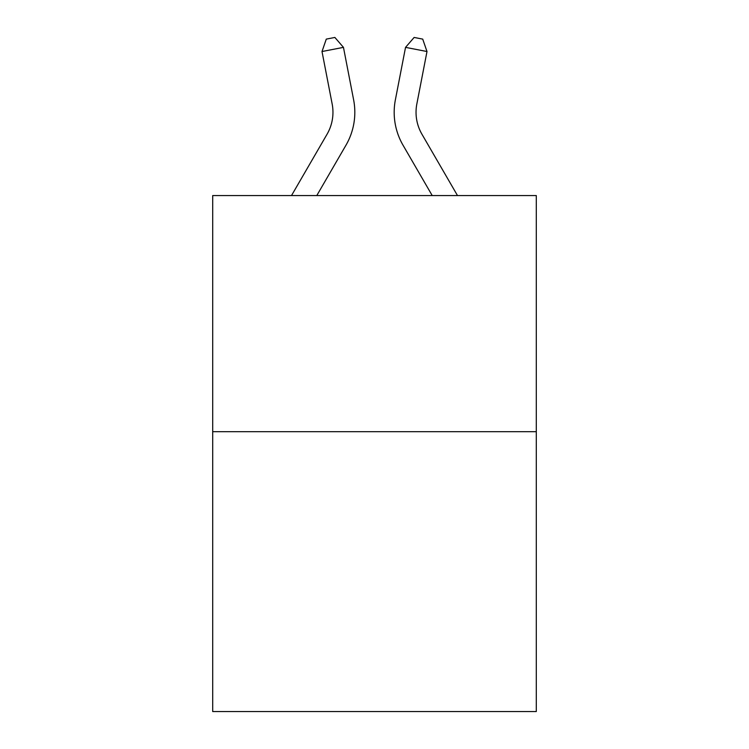 <?xml version="1.0" encoding="UTF-8"?>
<svg xmlns="http://www.w3.org/2000/svg" width="749" height="749" viewBox="0 0 749 749"><rect width="100%" height="100%" fill="white"/><g stroke="black" fill="none" stroke-linecap="round" stroke-linejoin="round"><path stroke-width="1.12" d="M536.293 431.686L536.293 195.555L212.707 195.555L212.707 711.55L536.293 711.55L536.293 431.686L212.707 431.686M291.511 195.555L327.06 134.221A43.732 43.732 0 0 0 332.163 103.98L322.004 51.522L326.283 39.117L334.869 37.45L343.463 47.365L353.622 99.823A65.594 65.594 0 0 1 345.982 145.184L316.79 195.555M457.489 195.555L421.94 134.221A43.732 43.732 0 0 1 416.837 103.98L426.996 51.522L405.537 47.365L395.378 99.823A65.594 65.594 0 0 0 403.018 145.184L432.21 195.555M343.463 47.365L353.622 99.823L343.463 47.365L353.622 99.823L343.463 47.365L353.622 99.823L343.463 47.365L353.622 99.823L343.463 47.365L353.622 99.823L343.463 47.365L353.622 99.823L343.463 47.365L353.622 99.823L343.463 47.365L353.622 99.823L343.463 47.365L353.622 99.823L343.463 47.365L353.622 99.823L343.463 47.365L353.622 99.823L343.463 47.365L353.622 99.823L343.463 47.365L353.622 99.823L343.463 47.365L353.622 99.823L343.463 47.365L353.622 99.823L343.463 47.365L353.622 99.823L343.463 47.365L353.622 99.823L343.463 47.365L353.622 99.823L343.463 47.365L353.622 99.823L343.463 47.365L353.622 99.823L343.463 47.365L353.622 99.823L343.463 47.365L353.622 99.823L343.463 47.365L353.622 99.823L343.463 47.365L353.622 99.823L343.463 47.365L322.004 51.522M405.537 47.365L395.378 99.823L405.537 47.365L395.378 99.823L405.537 47.365L395.378 99.823L405.537 47.365L395.378 99.823L405.537 47.365L395.378 99.823L405.537 47.365L395.378 99.823L405.537 47.365L395.378 99.823L405.537 47.365L395.378 99.823L405.537 47.365L395.378 99.823L405.537 47.365L395.378 99.823L405.537 47.365L395.378 99.823L405.537 47.365L395.378 99.823L405.537 47.365L395.378 99.823L405.537 47.365L395.378 99.823L405.537 47.365L395.378 99.823L405.537 47.365L395.378 99.823L405.537 47.365L395.378 99.823L405.537 47.365L395.378 99.823L405.537 47.365L395.378 99.823L405.537 47.365L395.378 99.823L405.537 47.365L395.378 99.823L405.537 47.365L395.378 99.823L405.537 47.365L395.378 99.823L405.537 47.365L395.378 99.823L405.537 47.365L414.131 37.45L422.717 39.117L426.996 51.522M327.06 134.221A43.732 43.732 0 0 0 332.163 103.98A43.732 43.732 0 0 1 327.06 134.221A43.732 43.732 0 0 0 332.163 103.98A43.732 43.732 0 0 1 327.06 134.221A43.732 43.732 0 0 0 332.163 103.98A43.732 43.732 0 0 1 327.06 134.221A43.732 43.732 0 0 0 332.163 103.98A43.732 43.732 0 0 1 327.06 134.221A43.732 43.732 0 0 0 332.163 103.98A43.732 43.732 0 0 1 327.06 134.221A43.732 43.732 0 0 0 332.163 103.98A43.732 43.732 0 0 1 327.06 134.221A43.732 43.732 0 0 0 332.163 103.98A43.732 43.732 0 0 1 327.06 134.221A43.732 43.732 0 0 0 332.163 103.98A43.732 43.732 0 0 1 327.06 134.221A43.732 43.732 0 0 0 332.163 103.98A43.732 43.732 0 0 1 327.06 134.221A43.732 43.732 0 0 0 332.163 103.98A43.732 43.732 0 0 1 327.06 134.221A43.732 43.732 0 0 0 332.163 103.98A43.732 43.732 0 0 1 327.06 134.221A43.732 43.732 0 0 0 332.163 103.98A43.732 43.732 0 0 1 327.06 134.221A43.732 43.732 0 0 0 332.163 103.98A43.732 43.732 0 0 1 327.06 134.221A43.732 43.732 0 0 0 332.163 103.98A43.732 43.732 0 0 1 327.06 134.221A43.732 43.732 0 0 0 332.163 103.98A43.732 43.732 0 0 1 327.06 134.221A43.732 43.732 0 0 0 332.163 103.98A43.732 43.732 0 0 1 327.06 134.221A43.732 43.732 0 0 0 332.163 103.98A43.732 43.732 0 0 1 327.06 134.221M421.94 134.221A43.732 43.732 0 0 1 416.837 103.98A43.732 43.732 0 0 0 421.94 134.221A43.732 43.732 0 0 1 416.837 103.98A43.732 43.732 0 0 0 421.94 134.221A43.732 43.732 0 0 1 416.837 103.98"/></g></svg>
